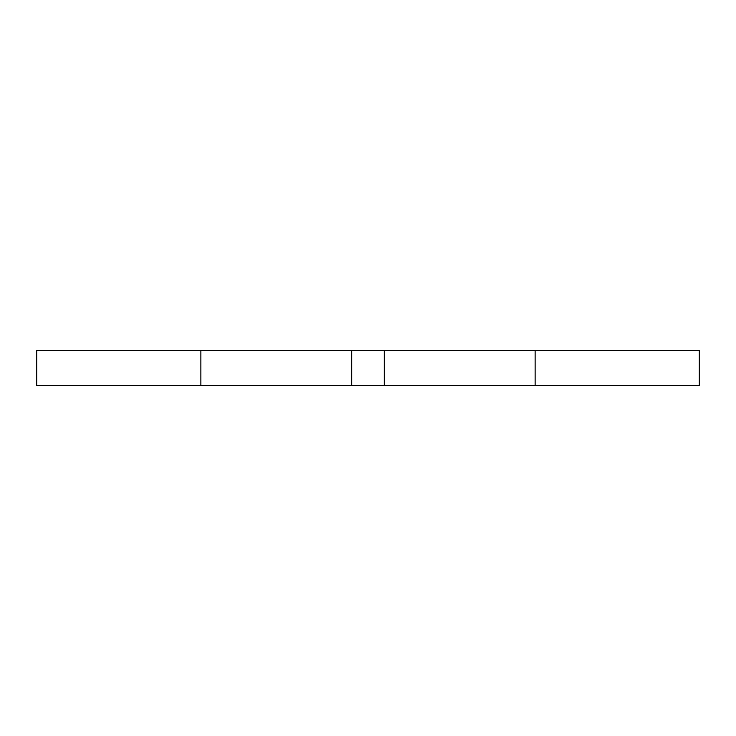 <?xml version="1.0" encoding="UTF-8"?>
<svg xmlns="http://www.w3.org/2000/svg" width="736" height="736" viewBox="0 0 736 736"><rect width="100%" height="100%" fill="white"/><g stroke="black" fill="none" stroke-linecap="round" stroke-linejoin="round"><path stroke-width="1.1" d="M200.873 350.364L699.2 350.364L699.2 385.636L36.8 385.636L36.8 350.364L200.873 350.364L200.873 385.636M351.725 350.364L351.725 385.636M384.275 350.364L384.275 385.636M535.127 350.364L535.127 385.636"/></g></svg>
